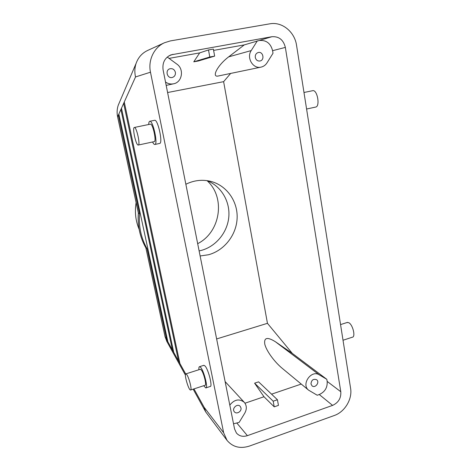 <?xml version="1.0" encoding="UTF-8"?>
<svg xmlns="http://www.w3.org/2000/svg" width="471" height="471" viewBox="0 0 471 471"><rect width="100%" height="100%" fill="white"/><g stroke="black" fill="none" stroke-linecap="round" stroke-linejoin="round"><path stroke-width="0.71" d="M206.068 387.827L210.125 386.497C212.88 387.197 208.406 369.288 204.979 365.914L203.69 365.366M203.725 385.714L205.756 387.927C208.441 388.652 203.961 370.706 200.599 367.309L199.627 366.656C199.003 366.691 198.756 367.716 198.886 369.735M271.932 36.709C278.973 36.267 283.448 39.835 285.349 47.412L340.798 391.731C341.204 398.101 338.472 402.652 332.591 405.39L247.387 435.657C242.906 437.053 239.25 436.17 236.418 433.008L234.546 428.94L163.096 69.885C162.195 62.755 164.797 57.75 170.902 54.877L271.932 36.709L244.284 44.898L228.676 56.85L251.22 50.58L257.301 40.895M251.22 50.58C246.221 57.821 253.086 69.225 261.052 67.117C263.548 66.552 265.532 65.133 267.004 62.861L273.009 53.258L272.585 50.691C270.731 43.45 266.415 40.041 259.639 40.477M197.679 243.66C220.499 232.232 225.868 197.502 207.04 180.652M216.636 338.943L267.451 323.318L223.619 81.666L167.605 92.528M185.857 184.255C194.023 180.263 202.342 179.31 210.814 181.388C226.728 185.456 237.814 201.276 237.131 218.055C236.53 234.846 224.402 250.484 208.488 254.758L200.128 255.977M343.023 340.25L352.273 337.23C355.876 337.159 352.826 324.56 348.74 322.676L347.068 322.517M154.588 120.299L154.629 120.293C157.915 119.098 163.184 143.608 159.628 143.443L154.894 144.467M148.712 124.503C148.783 122.513 149.142 121.441 149.79 121.282C152.975 120.111 158.285 144.662 154.824 144.479L154.659 144.479C154.046 144.379 153.352 143.549 152.563 141.989M150.361 124.161L150.396 124.156C152.798 123.29 156.796 141.753 154.194 141.641L138.297 145.044M138.144 145.056C135.901 145.145 132.08 127.447 134.359 127.464C136.519 126.64 140.617 145.221 138.25 145.056L138.144 145.056M186.604 374.392L185.915 373.868C183.767 373.368 188.547 390.188 190.514 390.023C192.362 390.612 188.977 377.065 186.604 374.392M190.726 389.953L204.985 385.302C207.005 385.826 203.643 372.361 201.105 369.764L200.146 369.335M136.119 202.618C134.582 211.932 135.589 220.822 139.128 229.289M199.121 250.925L201.182 250.442C215.965 246.504 227.458 232.474 228.806 216.937C230.195 201.411 221.182 186.08 206.981 180.634M164.538 42.72L170.378 40.912L269.812 23.827C282.07 21.454 294.699 31.845 296.553 45.351L350.595 388.298C352.508 399.072 344.813 411.931 334.257 415.516L249.418 446.078C240.21 448.981 232.756 447.085 227.057 440.409L223.648 432.755L150.479 72.204C147.876 60.241 154.041 47.324 164.538 42.72L147.629 50.462C142.059 53.117 138.215 57.444 136.084 63.438L118.233 105.269C116.985 109.019 116.779 112.863 117.603 116.808L138.356 213.01C137.402 225.638 139.911 237.26 145.88 247.881L165.033 336.63L166.952 341.652M303.978 92.487L312.685 90.691C317.348 89.384 320.386 106.681 315.588 107.088L306.586 109.019M240.964 407.892C241.853 411.442 236.554 414.645 234.399 411.848C231.379 408.628 237.425 402.952 240.216 406.373L240.964 407.892M124.521 103.19L123.655 103.361L124.262 102.001L179.898 363.488L178.55 361.051L123.655 103.361L121.477 108.195L173.722 352.337L172.445 350.024L120.9 109.478L121.477 108.195M179.327 360.804L178.55 361.051L173.722 352.337M175.383 72.322C174.5 69.484 172.68 68.301 169.925 68.772C164.762 70.097 167.24 78.975 172.333 77.456C174.647 76.632 175.665 74.918 175.383 72.322M223.648 432.755L204.173 407.344L205.721 411.942L227.057 440.409M310.978 383.965L312.043 385.843C315.223 388.634 320.086 382.169 316.647 379.732C313.297 378.613 311.408 380.02 310.978 383.965M255.294 57.468C255.076 54.972 256.03 53.323 258.167 52.534C263.071 51.039 265.026 60.047 260.016 60.989C257.578 61.259 256.006 60.088 255.294 57.468M319.256 394.527L317.224 395.234L308.605 390.159L282.306 368.387C274.004 361.522 266.203 350.459 264.773 344.089C263.842 337.519 267.381 336.736 275.394 341.74L292.308 353.385L326.815 379.32L327.162 381.404C327.575 387.551 324.943 391.925 319.256 394.527L332.591 405.39M271.561 394.168L301.246 384.065M277.425 399.738L258.591 381.851L254.593 383.176L273.192 401.192L277.425 399.738L278.455 405.384L274.234 406.844L263.984 396.747L244.985 403.211M233.522 423.788L239.138 422.405L244.779 413.132C246.975 409.069 246.804 405.454 244.266 402.299L225.12 381.587M326.815 379.32L319.197 374.816C311.266 369.535 300.94 384.448 308.605 390.159M273.192 401.192L274.234 406.844M230.66 73.429L223.619 81.666M292.308 353.385L267.451 323.318M199.68 52.893L193.769 61.825L198.309 60.994L214.652 56.12L213.369 49.078L208.494 49.944L199.68 52.893L169.054 58.386M213.61 50.397L244.284 44.898M261.052 67.117L218.55 75.943C211.173 77.974 217.066 65.616 228.676 56.85M119.457 102.395L118.233 105.269M193.769 61.825L209.795 57.003L214.652 56.12M209.795 57.003L208.494 49.944M263.984 396.747L254.593 383.176M119.081 115.077L118.315 115.23L139.528 213.699L138.356 213.01M167.335 339.32L166.64 339.532L147.093 248.829L145.88 247.881M117.603 116.808L118.857 114.023L167.859 341.74L165.033 336.63M139.528 213.699C138.562 226.421 141.082 238.132 147.093 248.829M150.479 72.204L135.536 76.938C134.471 72.299 134.653 67.8 136.084 63.438M165.515 82.048L165.545 82.066C168.035 83.785 170.714 84.362 173.569 83.803C182.142 82.372 184.402 69.16 176.908 64.138L167.252 57.062M229.807 405.119L229.819 405.095C234.434 399.39 239.25 398.454 244.266 402.299M121.718 109.313L120.9 109.478L118.857 114.023M173.181 349.794L172.445 350.024L167.859 341.74M272.585 50.691L285.349 47.412M236.954 423.164L247.387 435.657M275.394 341.74L319.197 374.816M327.162 381.404L340.798 391.731M168.965 55.813L172.987 54.306M135.536 76.938L124.262 102.001M204.173 407.344L193.964 388.899M185.692 373.95L179.898 363.488M199.627 366.656L203.99 365.272M347.492 322.382L340.557 324.59M149.79 121.282L154.629 120.293M134.359 127.464L150.396 124.156M185.915 373.868L200.363 369.264M173.569 83.803L166.181 85.392M205.721 411.942L193.157 389.158M185.421 375.134L166.646 341.092"/></g></svg>
